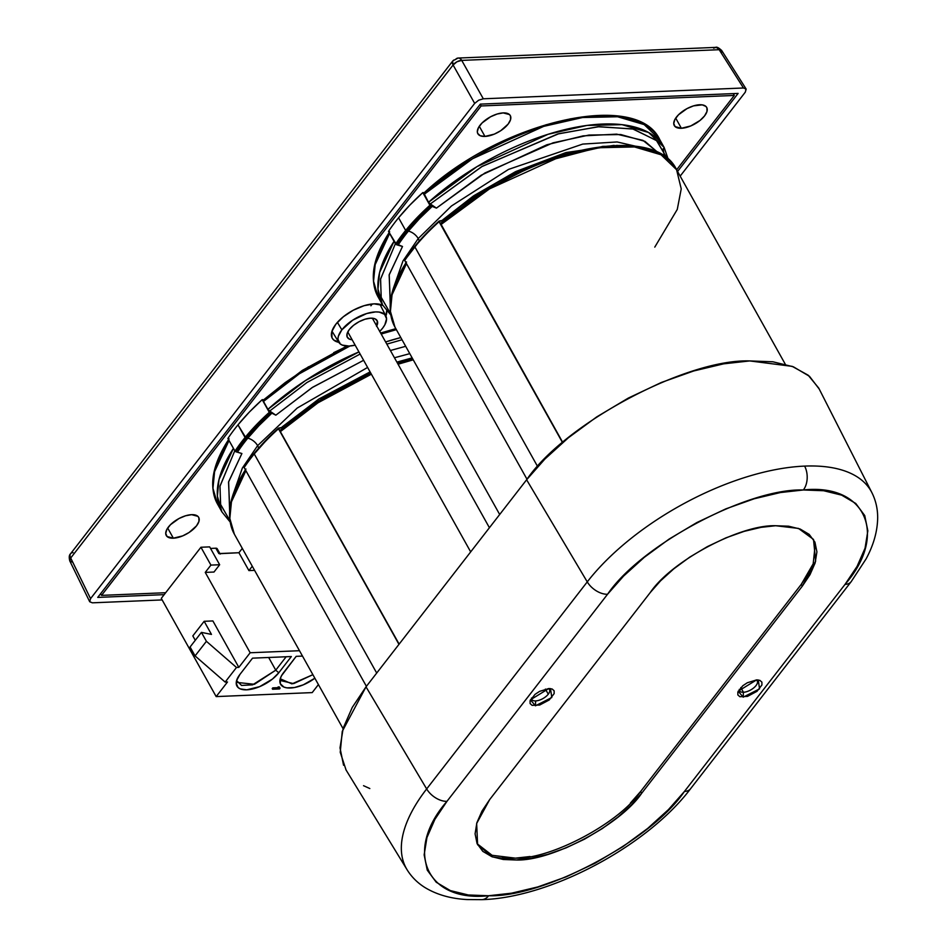 <?xml version="1.0" encoding="UTF-8"?>
<svg xmlns="http://www.w3.org/2000/svg" width="947" height="947" viewBox="0 0 947 947"><rect width="100%" height="100%" fill="white"/><g stroke="black" fill="none" stroke-linecap="round" stroke-linejoin="round"><path stroke-width="1.42" d="M690.671 788.614A17.306 10.37 -142.2 0 1 684.432 791.455C651.287 840.593 544.3 897.59 488.64 895.744C426.339 902.479 403.552 850.891 446.972 801.328L434.922 819.321L426.943 837.55L424.149 854.881L427.251 870.127L436.236 882.249L450.346 890.582L468.327 894.986L488.64 895.744A17.306 11.317 87.6 0 1 481.822 899.65A17.306 11.317 -92.4 0 0 488.64 895.744L511.534 893.187L537.754 886.948L566.176 876.851L595.166 863.155L622.913 846.63L647.736 828.376L668.428 809.614L684.432 791.455L845.032 584.394L857.071 566.401L865.061 548.171L867.843 530.829L864.741 515.582L855.768 503.473L841.646 495.139L823.677 490.735L803.352 489.978L780.47 492.535L754.238 498.761L725.828 508.87L696.826 522.566L669.091 539.092L644.268 557.345L623.564 576.096L607.56 594.254C640.717 545.129 747.704 488.131 803.352 489.978A17.306 11.317 -92.4 0 0 804.63 466.102A174.284 80.744 150.8 0 0 587.258 581.884A17.306 10.37 37.8 0 0 607.56 594.254L446.972 801.328A17.306 10.37 -142.2 0 1 426.659 788.946A174.284 80.744 150.8 0 0 406.961 869.535M390.46 304.484L389.134 275.044L402.499 246.469L398.308 244.752A158.611 73.487 -29.2 0 1 408.382 231.127A9.991 5.741 -140.7 0 1 418.219 238.585L451.435 206.008L508.515 169.406L582.748 144.086L617.113 141.955L643.534 148.052L617.113 141.955L582.748 144.086L508.515 169.406L451.435 206.008L418.219 238.585A9.991 5.741 39.3 0 0 408.382 231.127A158.611 73.487 -29.2 0 1 432.471 206.138L436.437 208.115L484.852 173.017L553.048 142.831L588.975 135.054L620.806 134.545L644.943 141.352L659.657 154.03M247.783 438.189A158.611 73.487 -29.2 0 1 271.872 413.2L275.837 415.177L312.747 387.193L363.612 360.298L312.048 387.643L275.837 415.177L269.717 411.01L307.053 382.434L360.12 354.048L306.946 382.505L269.717 411.01L275.837 415.177L271.872 413.2L258.993 425.605L247.783 438.189A9.991 5.741 -140.7 0 1 257.62 445.646A9.991 5.741 39.3 0 0 247.783 438.189A158.611 73.487 150.8 0 0 237.709 451.814A158.611 73.487 -29.2 0 1 247.783 438.189M390.413 350.508L405.683 346.306L390.413 350.508M409.791 353.645L394.461 357.765L409.791 353.645M367.602 367.436L297.204 408.05L257.62 445.646L242.349 468.078L233.353 493.695L242.349 468.078L257.62 445.646A9.991 5.741 -140.7 0 1 258.626 448.168A9.991 5.741 39.3 0 0 257.62 445.646L297.204 408.05L367.602 367.436M229.861 511.546L228.535 482.106L241.899 453.53L236.04 451.837A160.86 74.529 -29.2 0 1 246.125 438.212L237.981 424.848A161.759 74.943 150.8 0 0 227.884 438.473L234.974 451.139A161.759 74.943 -29.2 0 1 245.06 437.514A161.759 74.943 150.8 0 0 234.974 451.139L236.04 451.837A160.86 74.529 -29.2 0 1 246.125 438.212A160.86 74.529 -29.2 0 1 270.309 413.081L269.291 412.336A161.759 74.943 150.8 0 0 245.06 437.514L246.125 438.212L257.395 425.558L270.309 413.081L271.872 413.2L269.291 412.336L262.201 399.658A161.759 74.943 150.8 0 0 237.981 424.848L245.06 437.514A161.759 74.943 -29.2 0 1 269.291 412.336L262.201 399.658L263.668 399.764L262.201 399.658L249.262 412.158L237.981 424.848A161.759 74.943 150.8 0 0 227.884 438.473L235.176 451.411L241.899 453.53L228.629 481.727L229.624 510.989M418.219 238.585L402.949 261.017L393.952 286.621L402.949 261.017L418.219 238.585A9.991 5.741 -140.7 0 1 419.225 241.106A9.991 5.741 39.3 0 0 418.219 238.585M338.825 342.341A26.966 12.489 -29.2 0 1 341.855 329.84L337.404 322.347L341.855 329.84A26.966 12.489 -29.2 0 1 366.371 313.635A26.966 12.489 -29.2 0 1 385.891 316.038A26.966 12.489 -29.2 0 1 382.647 328.147L384.837 324.833L386.565 318.808L384.589 314.333L379.214 312.084L375.486 311.918L366.667 313.552L352.639 320.216L341.855 329.84L338.339 336.303L337.937 339.18L339.914 343.654L342.21 345.075L349.005 346.057L355.149 345.158A26.966 12.489 -29.2 0 1 338.825 342.341A30.695 14.229 -29.2 0 1 332.255 338.257A30.695 14.229 -29.2 0 1 342.873 317.127A30.695 14.229 -29.2 0 1 374.124 303.845A30.695 14.229 -29.2 0 1 382.848 305.419L374.124 303.845L364.086 305.692L353.29 310.214L343.37 316.736L335.83 324.241L331.829 331.604L331.983 337.7L333.616 339.961L339.748 342.518M376.551 326.348L377.308 320.962L374.941 318.796L370.632 318.18A17.082 7.919 -29.2 0 0 353.136 325.661A17.082 7.919 -29.2 0 0 347.407 337.452A17.082 7.919 -29.2 0 0 352.142 339.772L349.561 339.18L347.182 337.014L347.099 333.616L349.325 329.52L353.515 325.342L359.043 321.72L365.045 319.21L370.632 318.18A17.082 7.919 -29.2 0 1 377.226 320.784A17.082 7.919 -29.2 0 1 376.728 326.028M173.348 538.192A18.585 8.606 -29.2 0 1 166.258 535.493A18.585 8.606 -29.2 0 1 172.685 522.708A18.585 8.606 -29.2 0 1 191.602 514.671A18.585 8.606 -29.2 0 1 198.692 517.37A18.585 8.606 -29.2 0 1 192.265 530.154A18.585 8.606 -29.2 0 1 173.348 538.192L167.678 528.035L173.348 538.192L182.7 535.884L189.092 532.486L196.526 525.845L198.953 521.395L198.858 517.701L197.864 516.328L191.602 514.671L185.529 515.795L178.983 518.53L170.472 524.709L166.909 529.302L165.725 533.457L167.086 536.535L173.348 538.192M484.959 136.427A18.585 8.606 -29.2 0 1 477.856 133.74A18.585 8.606 -29.2 0 1 484.284 120.956A18.585 8.606 -29.2 0 1 503.2 112.906A18.585 8.606 -29.2 0 1 510.303 115.605A18.585 8.606 -29.2 0 1 503.875 128.39A18.585 8.606 -29.2 0 1 484.959 136.427L479.289 126.282L484.959 136.427L494.31 134.131L500.703 130.722L508.137 124.093L510.563 119.63L510.469 115.936L509.474 114.563L503.2 112.906L497.128 114.031L490.593 116.765L482.082 122.944L478.519 127.537L477.324 131.692L477.69 133.397L480.271 135.764L484.959 136.427M681.378 128.271A18.585 8.606 -29.2 0 1 674.276 125.572A18.585 8.606 -29.2 0 1 680.704 112.788A18.585 8.606 -29.2 0 1 699.62 104.75A18.585 8.606 -29.2 0 1 706.722 107.449A18.585 8.606 -29.2 0 1 700.295 120.233A18.585 8.606 -29.2 0 1 681.378 128.271L675.708 118.115L681.378 128.271L690.73 125.963L699.999 120.47L704.556 115.925L706.983 111.474L706.888 107.78L705.894 106.407L702.189 104.857L693.547 105.875L687.013 108.609L678.502 114.788L674.939 119.381L673.743 123.536L675.104 126.614L681.378 128.271M217.206 548.775L215.857 548.206L218.852 553.569A3.457 1.61 -29.2 0 1 220.166 554.066L217.171 548.715A3.457 1.61 150.8 0 0 215.857 548.206L210.542 548.431L215.857 548.206L218.852 553.569L238.928 552.728L242.302 548.384L238.928 552.728L219.716 553.687M659.313 153.532L642.966 140.381L616.663 134.143L583.174 135.871L546.845 144.773L481.277 175.159L436.437 208.115L430.092 205.535L422.8 192.596L409.862 205.097L398.58 217.774L405.659 230.452A161.759 74.943 -29.2 0 1 429.891 205.262L422.8 192.596A161.759 74.943 150.8 0 0 398.58 217.774A161.759 74.943 150.8 0 0 388.483 231.399L395.562 244.077A161.759 74.943 -29.2 0 1 405.659 230.452L398.58 217.774A161.759 74.943 150.8 0 0 388.483 231.399L396.639 244.776A160.86 74.529 -29.2 0 1 406.725 231.151L405.659 230.452A161.759 74.943 150.8 0 0 395.562 244.077L396.639 244.776A160.86 74.529 -29.2 0 1 406.725 231.151A160.86 74.529 -29.2 0 1 430.909 206.02L429.891 205.262A161.759 74.943 150.8 0 0 405.659 230.452L406.725 231.151L417.994 218.497L430.909 206.02L432.471 206.138L419.592 218.544L408.382 231.127A158.611 73.487 150.8 0 0 398.308 244.752L396.639 244.776L402.499 246.469L389.229 274.666L390.211 303.928M489.421 527.728L372.349 318.204M477.122 843.718L492.085 855.295L515.417 858.16C550.941 859.355 619.504 822.848 640.646 791.455L641.711 793.231C620.545 824.648 551.935 861.202 516.375 859.994L492.547 856.952L477.608 844.724L476.649 823.476L489.694 799.552L650.293 592.491C671.447 561.062 740.069 524.52 775.629 525.727L788.638 526.212L800.144 529.03L809.176 534.368L814.929 542.122L816.918 551.876L815.13 562.98L810.016 574.651L802.31 586.169L641.711 793.231L631.46 804.855L618.213 816.87L602.328 828.554L584.571 839.137L566.01 847.896L547.816 854.36L531.03 858.361L516.375 859.994L503.366 859.509L491.86 856.692L482.816 851.353L477.075 843.599L475.086 833.834L476.874 822.742L481.987 811.07L489.694 799.552L650.293 592.491L660.533 580.854L673.779 568.851L689.676 557.167L707.433 546.585L725.994 537.825L744.188 531.35L760.974 527.361L775.629 525.727L798.475 528.414L813.509 539.435L815.651 561.18L802.31 586.169L801.245 584.382L813.189 563.808L815.225 544.537M535.647 700.91A10.121 4.688 150.8 0 0 548.277 694.175A10.121 4.688 150.8 0 0 548.408 688.576A10.121 4.688 -29.2 0 1 549.449 689.534A10.121 4.688 -29.2 0 1 548.277 694.175A10.121 4.688 -29.2 0 1 535.647 700.91A10.121 4.688 -29.2 0 1 531.764 699.419A10.121 4.688 -29.2 0 1 531.492 698.034A10.121 4.688 150.8 0 0 535.647 700.91L535.434 705.799L535.647 700.91M548.798 688.552L550.503 688.611L551.793 697.513L535.434 705.799L530.427 699.821L548.798 688.552L552.125 689.002L554.125 690.777L554.149 693.606L549.236 699.951L539.695 705.03L532.107 705.349L530.107 703.574L530.071 700.744L534.996 694.4L539.553 691.381L548.798 688.552M743.419 692.269A10.121 4.688 150.8 0 0 754.759 686.977A10.121 4.688 150.8 0 0 756.179 679.946A10.121 4.688 -29.2 0 1 757.221 680.905A10.121 4.688 -29.2 0 1 753.741 687.877A10.121 4.688 -29.2 0 1 743.419 692.269L740.814 687.546L743.419 692.269A10.121 4.688 -29.2 0 1 739.536 690.789A10.121 4.688 -29.2 0 1 739.264 689.392A10.121 4.688 150.8 0 0 743.419 692.269L743.194 697.158L743.419 692.269M756.57 679.922L758.275 679.97L759.553 688.883L743.194 697.158L738.198 691.192L756.57 679.922L759.896 680.372L761.897 682.148L761.921 684.977L756.996 691.322L747.455 696.4L739.879 696.72L737.867 694.944L737.843 692.115L742.768 685.77L747.325 682.751L756.57 679.922M545.389 689.085L548.277 694.175L545.389 689.085M394.035 241.343L379.593 272.523L377.983 289.131L382.517 304.839A161.31 74.73 -29.2 0 1 394.035 241.343M390.519 313.623L381.179 297.334L380.587 278.986L395.373 243.734L380.564 279.176L381.215 297.476L390.519 313.623M390.709 314.877L382.517 304.839L378.09 296.932L373.556 281.212L375.178 264.615L389.619 233.435A161.31 74.73 150.8 0 0 378.09 296.932C368.999 279.223 372.858 257.501 389.679 231.766M405.991 262.721L405.304 263.87L405.991 262.721M499.685 514.493L394.958 327.117L390.424 311.397L392.046 294.801L406.488 263.621A161.31 74.73 150.8 0 0 394.958 327.117C385.867 309.42 389.726 287.699 406.547 261.952M404.748 260.508L527.005 479.265L404.748 260.508A161.759 74.943 -29.2 0 1 414.845 246.883A161.759 74.943 150.8 0 0 404.748 260.508L404.748 260.508M438.982 221.219L562.542 442.628L439.077 221.705A161.759 74.943 150.8 0 0 414.845 246.883L537.671 466.646L414.845 246.883A161.759 74.943 -29.2 0 1 439.077 221.705L442.332 220.402L439.1 221.077M233.435 448.405L218.994 479.584L217.384 496.192L221.918 511.901A161.31 74.73 -29.2 0 1 233.435 448.405M229.92 520.696L220.58 504.408L220 486.048L234.773 450.796L219.953 486.344L220.651 504.68L230.062 520.838M230.109 521.939L221.918 511.901L217.49 503.993L212.957 488.285L214.578 471.677L229.02 440.497A161.31 74.73 150.8 0 0 217.49 503.993C208.399 486.285 212.258 464.563 229.079 438.828M245.391 469.783L244.705 470.931L245.391 469.783M343.039 728.634L234.359 534.179L229.825 518.471L231.447 501.863L245.889 470.683A161.31 74.73 150.8 0 0 234.359 534.179C225.268 516.494 229.127 494.772 245.948 469.014M244.148 467.569L366.406 686.326L244.148 467.569A161.759 74.943 -29.2 0 1 254.246 453.956A161.759 74.943 150.8 0 0 244.148 467.569L244.148 467.569M278.382 428.281L398.959 644.362L278.477 428.766A161.759 74.943 150.8 0 0 254.246 453.956L376.705 673.057L254.246 453.956A161.759 74.943 -29.2 0 1 278.477 428.766L281.733 427.464L278.501 428.139M97.73 597.403L164.174 594.645L97.73 597.403L480.33 104.123L97.73 597.403M738.115 93.41L480.33 104.123L738.115 93.41L677.567 171.478L738.115 93.41M453.696 60.075L452.642 61.259L453.092 65L456.987 61.756L461.722 60.395L483.313 98.796L743.466 87.988L746.165 89.125L743.466 87.988L719.175 49.706A6.925 4.522 -92.4 0 0 715.601 47.35C716.808 46.734 718.844 47.8 721.732 50.558L721.732 50.558A6.925 3.196 147.6 0 0 719.175 49.706L743.466 87.988L483.313 98.796L478.614 100.228L474.672 103.401L453.092 65L474.672 103.401L478.614 100.228L483.313 98.796L461.722 60.395A6.925 3.504 150.7 0 0 453.092 65L70.705 558.008A6.925 4.143 37.8 0 1 70.575 553.735C69.119 555.001 68.859 557.428 69.829 561.015L89.705 601.747L92.38 602.825L89.681 601.7L90.545 598.658L70.705 558.008A6.925 3.22 154 0 0 69.829 561.015L70.705 558.008A6.925 4.143 -142.2 0 1 70.563 553.758A6.925 4.143 -142.2 0 1 73.049 552.622M746.165 89.125L745.301 92.155L746.07 88.923L721.732 50.558M70.575 553.735L452.962 60.726A6.925 4.143 -142.2 0 0 453.092 65L70.705 558.008L90.545 598.658L474.672 103.401L90.545 598.658L89.681 601.7M92.38 602.825L162.15 599.925L92.38 602.825M680.159 176.13L745.301 92.155L680.159 176.13M72.552 562.175L69.806 560.967M461.722 60.395A6.925 4.522 -92.4 0 0 458.17 58.039A6.925 4.522 87.6 0 1 461.722 60.395L719.175 49.706L461.722 60.395M713.6 48.179L716.098 47.374L721.839 50.759L721.886 52.144M455.436 59.602A6.925 4.522 87.6 0 1 458.147 58.051L716.098 47.374M281.863 428.281L282.159 426.919L318.441 399.314L370.099 371.899L319.139 398.865L282.159 426.919L281.863 428.281M396.888 362.109L412.17 357.895L396.888 362.109M280.146 430.4L280.265 431.418M280.371 431.619L399.137 644.138L280.371 431.619L317.943 402.83L371.378 374.195A161.31 74.73 150.8 0 0 280.371 431.619L280.087 430.696M397.503 363.198L412.691 358.842L397.503 363.21M280.3 430.163L322.548 398.427L370.798 373.142L317.73 401.528L280.395 430.104M398.071 364.216L413.247 359.836A161.31 74.73 150.8 0 0 398.071 364.216M268.628 437.692L251.405 457.152L244.433 466.859M308.639 366.702L285.201 382.588L263.574 399.883L263.503 401.433L299.347 373.793L349.94 345.998A161.31 74.73 150.8 0 0 263.503 401.433L267.918 409.341L269.717 411.01M264.095 399.8L263.266 400.226L263.503 401.433L267.918 409.341A161.31 74.73 -29.2 0 1 358.925 351.917L305.49 380.552L267.918 409.341L269.469 410.88M381.203 334.031L396.379 329.651A161.31 74.73 150.8 0 0 381.203 334.031M400.794 337.558L385.618 341.938A161.31 74.73 -29.2 0 1 400.794 337.558M386.826 344.116L402.025 339.76L386.826 344.116M614.094 145.364L565.702 152.656L516.091 171.419L474.009 195.591L442.758 219.858L442.462 221.207L442.758 219.858L473.157 196.171L515.18 171.857L566.318 152.479L617.302 145.388M440.746 223.338L440.864 224.344M655.525 152.124L632.205 146.11L602.777 146.371L537.387 163.606L480.603 192.987L440.686 223.634L562.755 442.462L440.971 224.557L489.469 188.903L560.553 156.563L599.404 147.72L634.466 146.939L661.053 154.775L676.584 169.726L681.224 188.879L677.271 209.429L654.779 247.12M440.982 223.042L440.686 223.634M440.9 223.101C516.304 152.301 653.359 119.452 676.584 169.726A161.31 74.73 150.8 0 0 440.971 224.557M429.228 230.63L420.089 240.337L405.032 259.798M469.238 159.641L445.8 175.526L424.173 192.821L424.102 194.372L472.6 158.717L543.673 126.377L582.535 117.535L617.598 116.753L644.185 124.602L659.716 139.54L661.669 143.636A161.31 74.73 150.8 0 0 659.716 139.54A161.31 74.73 150.8 0 0 424.102 194.372L428.518 202.279L430.317 203.948L482.354 166.281L558.837 133.693L599.167 126.661L633.436 129.1L656.78 140.76L667.469 159.06M423.865 193.164L428.518 202.279A161.31 74.73 -29.2 0 1 664.131 147.448L648.612 132.509L622.013 124.661L586.951 125.442L548.1 134.285L477.016 166.625L428.518 202.279L430.068 203.818M663.231 148.561L664.321 156.539M430.317 203.948L436.437 208.115L430.317 203.948L481.644 166.696L557.582 134.024L598.019 126.744L632.655 128.91L656.437 140.452L667.422 158.871M369.827 788.543L363.53 785.69M343.56 765.247L340.02 747.881L343.193 728.125L352.296 707.35L366.016 686.835L526.615 479.774L544.856 459.082L568.449 437.703L596.728 416.905L628.346 398.06L661.385 382.458L693.772 370.952L723.662 363.837L749.752 360.925L772.906 361.79L793.385 366.809L809.472 376.302L819.191 388.992M345.939 769.793L407.092 869.76A174.284 80.744 -29.2 0 1 426.659 788.946L366.016 686.835L342.258 731.392L340.233 752.273L346.069 770.029M818.753 388.116L808.17 375.201L792.201 366.359L749.752 360.925C686.326 358.83 564.4 423.771 526.615 479.774L587.258 581.884A174.284 80.744 -29.2 0 1 804.63 466.102A174.284 80.744 -29.2 0 1 871.903 492.677L818.8 388.211M366.016 686.835L426.659 788.946L587.258 581.884L526.615 479.774L366.016 686.835M630.406 803.08L640.646 791.455L641.711 793.231L802.31 586.169L801.245 584.382L640.646 791.455L801.245 584.382L811.153 568.626M446.972 801.328L607.56 594.254A17.306 10.37 -142.2 0 1 587.258 581.884L426.659 788.946A17.306 10.37 37.8 0 0 446.972 801.328M871.95 492.771A174.284 80.744 150.8 0 0 804.63 466.102A17.306 11.317 87.6 0 1 803.352 489.978C865.665 483.242 888.44 534.83 845.032 584.394A17.306 10.37 37.8 0 0 851.27 581.553M684.432 791.455A17.306 10.37 37.8 0 0 690.623 788.673L851.223 581.612A17.306 10.37 -142.2 0 1 845.032 584.394L684.432 791.455M502.372 857.662L515.417 858.16L530.06 856.526M422.8 192.596L424.268 192.703L422.8 192.596M161.286 598.374L200.942 547.248L209.666 546.881L219.657 564.732L210.921 565.099L200.942 547.248L161.286 598.374L216.176 696.59L227.505 681.982L216.176 696.59L312.202 692.6L318.417 684.574L312.202 692.6L216.176 696.59L161.286 598.374M212.886 620.936L238.833 667.363L250.162 652.755L205.25 572.402L210.921 565.099L200.942 547.248L209.666 546.881L219.657 564.732L210.921 565.099L205.25 572.402L250.162 652.755L238.833 667.363L236.49 667.469L225.161 682.077L227.505 681.982L225.161 682.077L195.07 655.916L190.087 646.99L195.07 655.916L225.161 682.077L236.49 667.469L206.41 641.308L201.415 632.383L211.477 634.407L204.161 621.303L212.886 620.936L238.833 667.363L236.49 667.469L206.41 641.308L195.07 655.916L206.41 641.308L201.415 632.383L190.087 646.99L201.415 632.383L211.477 634.407L204.161 621.303L212.886 620.936M299.489 650.707L250.162 652.755L299.489 650.707M272.215 688.599L272.772 687.877L278.489 687.64L272.772 687.877L273.127 688.493L278.915 688.256L278.442 687.569L280.111 688.209L279.543 688.942L272.558 689.227L272.772 687.877L272.215 688.599M278.098 686.942L279.282 686.895L280.111 688.209L279.282 686.895L279.637 687.522L278.098 686.942M239.946 674.394L252.541 658.153L291.356 656.543L278.761 672.784L272.464 679.058L259.667 686.634L246.765 689.83L240.289 688.895L238.099 687.534L236.217 683.272L236.608 680.55L239.946 674.394L252.541 658.153L291.356 656.543L278.761 672.784A25.664 11.885 -29.2 0 1 252.198 689.061A25.664 11.885 -29.2 0 1 236.253 682.385A25.664 11.885 -29.2 0 1 239.946 674.394M314.866 678.218L303.312 684.823L294.434 687.546L286.87 687.853L283.946 687.084L280.371 683.829L280.253 678.727L281.519 675.732L296.198 656.342L302.484 656.082L296.198 656.342L283.603 672.583A25.664 11.885 -29.2 0 0 279.898 680.573A25.664 11.885 -29.2 0 0 291.049 687.972A25.664 11.885 -29.2 0 0 314.866 678.218M213.986 572.035L205.25 572.402L213.986 572.035L219.657 564.732L213.986 572.035M254.577 570.354L248.907 570.591L238.928 552.728L248.907 570.591L252.281 566.235L248.907 570.591L254.577 570.354M192.821 635.911L204.161 621.303L192.821 635.911L195.271 640.29L192.821 635.911M275.755 670.168L278.761 672.784L275.755 670.168L254.435 684.302L237.212 682.444L236.596 680.585L241.544 685.439L252.6 684.847L275.755 670.168L268.664 657.478L275.755 670.168L286.16 656.756L275.755 670.168M280.241 678.774L291.936 683.888L312.889 674.678L293.653 683.616L280.857 680.633L280.241 678.774M273.127 688.493L272.558 689.227L279.543 688.942L280.111 688.209L278.442 687.569L278.915 688.256L273.127 688.493M386.672 310.794A30.695 14.229 -29.2 0 1 385.903 316.061L386.672 310.794M480.2 104.277L481.135 105.957L734.304 95.434L733.274 93.611L734.304 95.434L676.632 169.797L734.304 95.434L481.135 105.957L480.2 104.277M165.678 592.715L101.542 595.379L100.607 593.698L101.542 595.379L481.135 105.957L101.542 595.379L165.678 592.715M384.908 240.668L380.457 249.736M614.39 116.339L593.745 115.936L570.639 118.801L545.815 124.85M520.081 133.882L494.275 145.613M224.309 447.73L219.87 456.797M395.988 328.952L380.777 333.285M347.478 346.069L333.675 352.675M379.664 331.486L382.647 328.147A26.966 12.489 -29.2 0 1 379.735 331.414M372.218 303.987L370.928 305.786M407.092 869.76C411.625 877.052 417.627 883.006 425.12 887.635C436.946 894.749 450.973 898.727 467.167 899.555L481.881 899.65C550.302 897.827 647.369 846.002 690.623 788.673M379.948 304.33L385.891 316.038M470.683 551.888L347.774 331.947M452.962 60.715L458.147 58.051M278.442 428.186C264.237 441.006 252.79 453.944 244.101 467.013M263.432 399.977L302.413 370.336L346.886 346.046M380.623 333.013L395.822 328.656M439.041 221.113C424.836 233.945 413.389 246.883 404.7 259.952M676.584 169.726L785.252 364.169M424.031 192.916C499.412 122.151 636.42 89.255 659.716 139.54L664.131 147.448L668.393 159.688M851.223 581.612L866.043 558.979C873.572 545.093 877.443 531.397 877.668 517.902C877.727 508.918 875.809 500.513 871.903 492.677M331.971 331.142L338.801 342.293"/></g></svg>
